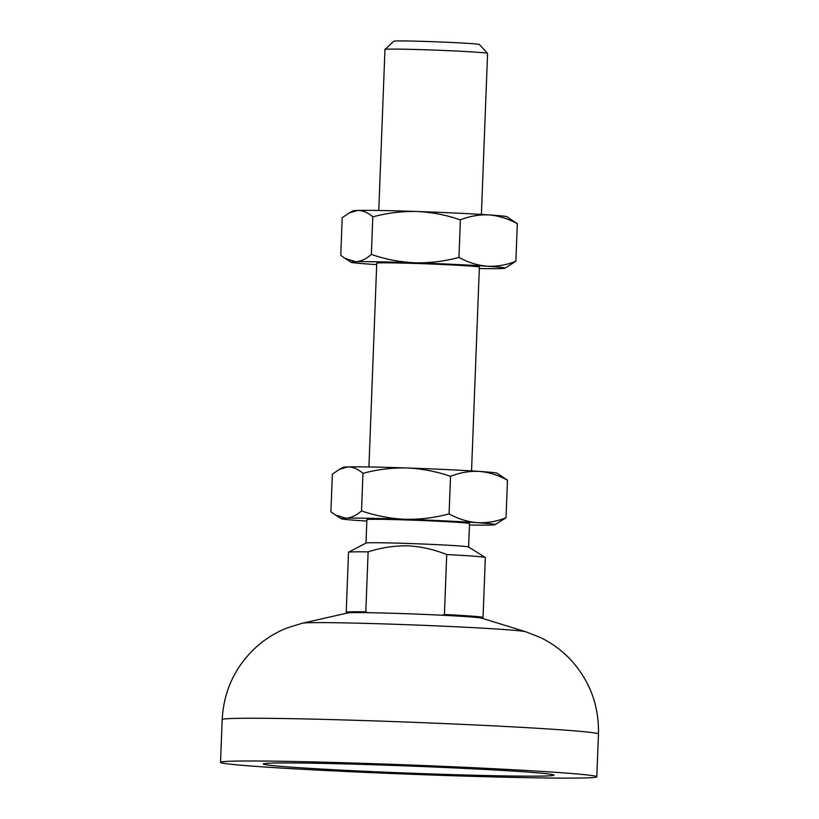 <?xml version="1.0" encoding="UTF-8"?>
<svg xmlns="http://www.w3.org/2000/svg" width="819" height="819" viewBox="0 0 819 819"><rect width="100%" height="100%" fill="white"/><g stroke="black" fill="none" stroke-linecap="round" stroke-linejoin="round"><path stroke-width="1.23" d="M403.112 613.605A67.158 1.648 -177.8 0 0 368.028 612.694A67.158 1.648 -177.8 0 0 347.768 612.95L302.528 623.177A112.162 2.744 -177.8 0 1 394.963 624.273A112.162 2.744 -177.8 0 1 525.747 631.756L481.429 618.089A67.158 1.648 -177.8 0 0 442.137 615.233A67.158 1.648 -177.8 0 0 403.112 613.605M440.857 775.337A188.278 4.607 2.2 0 1 220.536 762.325A188.278 4.607 2.2 0 1 376.505 763.779A188.278 4.607 2.2 0 1 596.816 776.781A188.278 4.607 2.2 0 1 440.857 775.337M433.548 774.016A145.485 3.563 -177.8 0 0 554.053 775.143A145.485 3.563 -177.8 0 0 383.814 765.089A145.485 3.563 -177.8 0 0 263.298 763.973A145.485 3.563 -177.8 0 0 433.548 774.016M481.644 618.314L482.985 617.557A68.468 1.679 -177.8 0 0 483.036 617.485L485.339 557.555A68.468 1.679 -177.8 0 0 485.278 557.483L468.57 546.969A51.351 1.259 -177.8 0 0 408.527 543.478A51.351 1.259 -177.8 0 0 366.042 543.038L348.577 552.231A68.468 1.679 -177.8 0 0 348.515 552.303L346.212 612.233A68.468 1.679 -177.8 0 0 346.253 612.305L347.532 613.165M368.028 612.694L365.817 611.813L368.12 551.883A68.468 1.679 -177.8 0 0 348.577 552.231M368.12 551.883C380.989 547.665 394.174 545.638 407.698 545.823C421.15 546.56 434.152 549.467 446.713 554.565L444.41 614.496L442.137 615.233M468.611 547L469.512 523.597A51.351 1.259 -177.8 0 0 409.428 520.055A51.351 1.259 -177.8 0 0 366.892 519.655L365.991 543.058M471.539 470.905L479.371 267.127A51.351 1.259 -177.8 0 0 419.277 263.575A51.351 1.259 -177.8 0 0 376.75 263.186L368.919 466.963M384.971 49.427L393.847 41.206A42.793 1.044 -177.8 0 1 429.279 41.564A42.793 1.044 -177.8 0 1 479.34 44.492L487.561 53.368A51.351 1.259 -177.8 0 0 487.561 53.368A51.351 1.259 -177.8 0 0 427.487 49.846A51.351 1.259 -177.8 0 0 384.971 49.427A51.351 1.259 -177.8 0 0 384.961 49.457L378.767 210.483M489.117 214.916A77.027 1.884 -177.8 0 0 416.861 211.497A77.027 1.884 -177.8 0 0 357.77 210.432A77.027 1.884 -177.8 0 0 353.132 210.831L349.242 212.879L357.77 210.432C362.981 210.473 367.997 212.623 372.819 216.871C387.254 212.96 401.945 211.169 416.861 211.497C431.767 212.193 446.273 214.977 460.38 219.861C469.83 216.093 479.412 214.445 489.117 214.916C498.812 215.766 508.21 218.693 517.321 223.72L506.93 216.738A77.027 1.884 -177.8 0 0 489.117 214.916M372.819 216.871L371.376 254.422C366.216 258.968 361.025 261.404 355.804 261.732L344.942 258.374L340.755 255.293L342.199 217.741L349.242 212.879M517.321 223.72L515.878 261.271C506.429 265.039 496.857 266.687 487.141 266.216C477.457 265.376 468.048 262.438 458.937 257.412C444.492 261.322 429.811 263.114 414.895 262.797C399.979 262.1 385.483 259.306 371.376 254.422M479.31 268.53A77.027 1.884 -177.8 0 0 500.307 268.581A77.027 1.884 -177.8 0 0 504.944 268.192L515.878 261.271M460.38 219.861L458.937 257.412M504.944 268.192A77.027 1.884 -177.8 0 0 487.141 266.216A77.027 1.884 -177.8 0 0 414.895 262.797A77.027 1.884 -177.8 0 0 355.804 261.732A77.027 1.884 -177.8 0 0 351.156 262.285A77.027 1.884 -177.8 0 0 368.97 264.097A77.027 1.884 -177.8 0 0 376.689 264.588M479.269 471.396A77.027 1.884 -177.8 0 0 407.012 467.977A77.027 1.884 -177.8 0 0 347.921 466.912A77.027 1.884 -177.8 0 0 343.284 467.301L339.394 469.348L347.921 466.912C353.132 466.943 358.138 469.092 362.96 473.351C377.405 469.441 392.086 467.649 407.012 467.977C421.918 468.663 436.425 471.457 450.522 476.341C459.981 472.573 469.553 470.925 479.269 471.396C488.953 472.235 498.361 475.174 507.473 480.2L497.072 473.208A77.027 1.884 -177.8 0 0 479.269 471.396M362.96 473.351L361.517 510.902C356.367 515.438 351.167 517.874 345.946 518.202L335.094 514.844L330.907 511.773L332.35 474.221L339.394 469.348M507.473 480.2L506.029 517.751C496.58 521.519 486.998 523.167 477.293 522.686C467.598 521.846 458.2 518.918 449.088 513.892C434.643 517.803 419.963 519.594 405.036 519.266C390.131 518.57 375.624 515.786 361.517 510.902M469.461 525.01A77.027 1.884 -177.8 0 0 490.458 525.051A77.027 1.884 -177.8 0 0 495.096 524.662L506.029 517.751M450.522 476.341L449.088 513.892M495.096 524.662A77.027 1.884 -177.8 0 0 477.293 522.686A77.027 1.884 -177.8 0 0 405.036 519.266A77.027 1.884 -177.8 0 0 345.946 518.202A77.027 1.884 -177.8 0 0 341.308 518.755A77.027 1.884 -177.8 0 0 359.111 520.567A77.027 1.884 -177.8 0 0 366.84 521.058M485.278 557.483A68.468 1.679 -177.8 0 0 446.713 554.565M483.036 617.485A68.468 1.679 -177.8 0 0 444.41 614.496M365.817 611.813A68.468 1.679 -177.8 0 0 346.212 612.233M220.536 762.325L222.184 719.584A188.278 4.607 2.2 0 1 378.143 721.027A188.278 4.607 2.2 0 1 598.464 734.039C599.099 704.524 589.219 679.115 568.816 657.811C560.472 649.406 550.992 642.639 540.386 637.499L525.747 631.756M222.184 719.584C223.812 690.11 235.606 665.54 257.586 645.853C266.554 638.114 276.525 632.094 287.489 627.784L302.528 623.177M481.388 214.424L487.581 53.399M351.156 262.285L344.942 258.374M341.308 518.755L335.094 514.844M596.816 776.781L598.464 734.039"/></g></svg>
